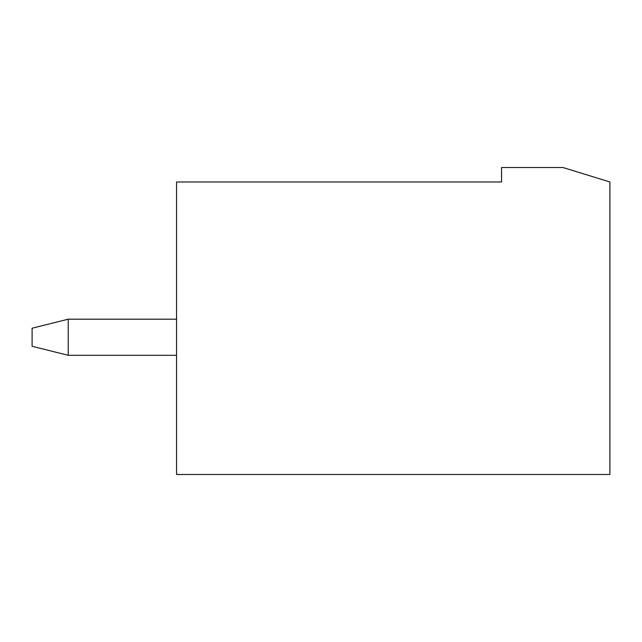 <?xml version="1.0" encoding="UTF-8"?>
<svg xmlns="http://www.w3.org/2000/svg" width="642" height="642" viewBox="0 0 642 642"><rect width="100%" height="100%" fill="white"/><g stroke="black" fill="none" stroke-linecap="round" stroke-linejoin="round"><path stroke-width="0.96" d="M176.55 355.307L68.213 355.307L32.1 346.279L32.1 328.222L68.213 319.194L68.213 355.307M176.55 319.194L68.213 319.194M501.562 167.522L562.954 167.522L609.9 181.967L609.9 474.478L176.55 474.478L176.55 181.967L501.562 181.967L501.562 167.522"/></g></svg>

